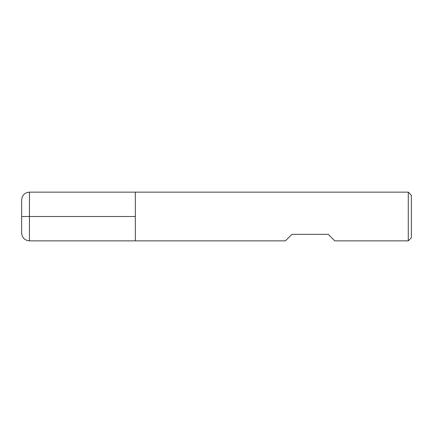 <?xml version="1.0" encoding="UTF-8"?>
<svg xmlns="http://www.w3.org/2000/svg" width="433" height="433" viewBox="0 0 433 433"><rect width="100%" height="100%" fill="white"/><g stroke="black" fill="none" stroke-linecap="round" stroke-linejoin="round"><path stroke-width="0.65" d="M408.281 240.856L408.281 192.144L135.34 192.144L135.34 240.856L135.34 192.144L29.444 192.144L29.444 216.5L135.34 216.5L21.65 216.5L29.444 216.5L29.444 240.856L285.412 240.856L291.907 234.361L328.268 234.361L334.763 240.856L408.281 240.856L411.35 237.787L411.35 195.213L408.281 192.144M29.444 240.856C24.708 240.396 22.11 237.798 21.65 233.062L21.65 199.938C22.11 195.202 24.708 192.604 29.444 192.144"/></g></svg>
